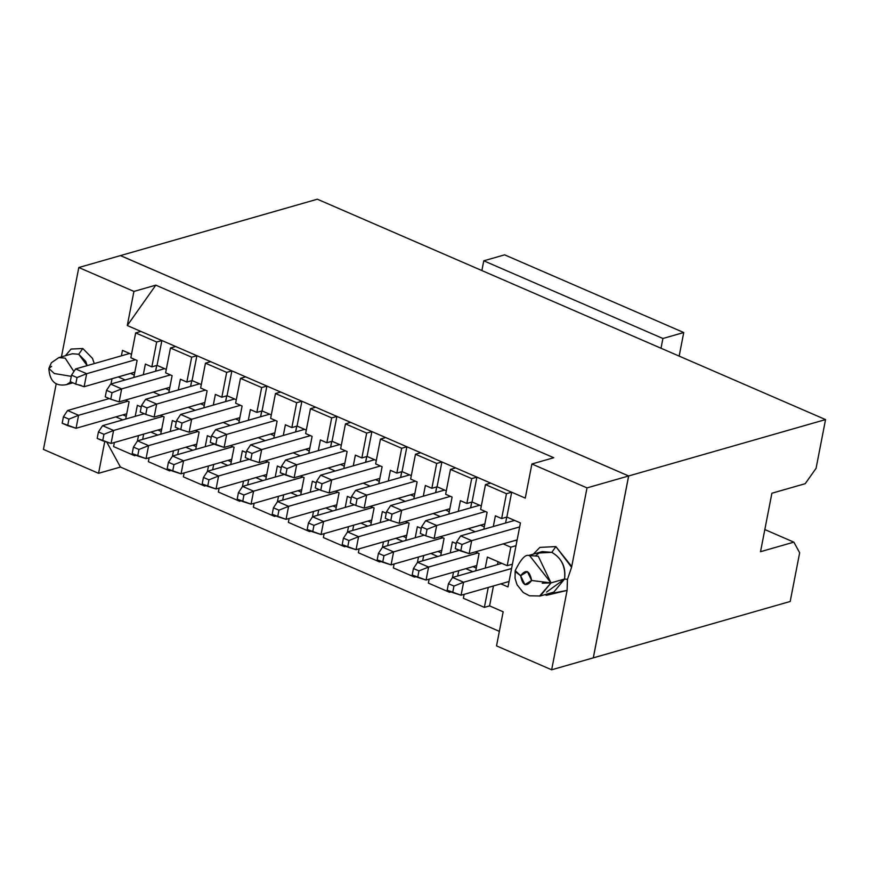 <?xml version="1.0" encoding="UTF-8"?>
<svg xmlns="http://www.w3.org/2000/svg" width="869" height="869" viewBox="0 0 869 869"><rect width="100%" height="100%" fill="white"/><g stroke="black" fill="none" stroke-linecap="round" stroke-linejoin="round"><path stroke-width="1.3" d="M231.882 370.878L227.059 395.732L236.303 399.74L227.059 395.732L231.882 370.878L226.679 372.377L221.845 397.22L227.059 395.732L221.845 397.22L215.371 394.417L221.845 397.22L226.679 372.377L231.882 370.878L245.666 376.853L210.667 361.678L231.882 370.878M242.103 406.008L235.629 403.194L240.463 378.352L245.666 376.853L525.267 498.1L245.666 376.853L240.463 378.352L235.629 403.194L242.103 406.008L238.801 423.007L242.103 406.008M553.77 457.724L155.801 285.162L127.298 325.527L210.667 361.678L205.453 363.166L226.679 372.377L205.453 363.166L200.63 388.019L207.104 390.833L203.802 407.833L207.104 390.833L200.63 388.019L205.453 363.166L210.667 361.678L127.298 325.527L155.801 285.162L133.924 291.419L127.298 325.527L133.924 291.419L78.807 267.522L61.438 356.866L78.807 267.522L120.433 255.605L78.807 267.522L133.924 291.419L155.801 285.162L553.77 457.724L531.893 463.992L525.267 498.1L531.893 463.992L553.77 457.724M485.217 568.109L487.368 557.083L507.203 565.686L510.809 547.177L503.238 543.896L510.809 547.177L507.203 565.686L487.368 557.083L485.217 568.109M493.299 526.527L495.384 515.838L501.641 518.543L506.464 493.701L485.467 484.587L480.633 509.44L487.118 512.243L483.805 529.254L487.118 512.243L480.633 509.44L485.467 484.587L506.464 493.701L511.678 492.212L506.844 517.055L520.433 522.942L507.996 586.933L500.848 583.838L507.996 586.933L512.417 564.198L507.203 565.686L512.417 564.198L516.012 545.678L510.809 547.177L516.012 545.678L520.433 522.942L506.844 517.055L501.641 518.543L495.384 515.838L493.299 526.527M475.169 531.719L468.239 528.71L475.169 531.719M458.3 511.352L460.385 500.653L466.859 503.466L471.682 478.613L450.468 469.412L445.634 494.265L452.108 497.068L448.806 514.068L452.108 497.068L445.634 494.265L450.468 469.412L471.682 478.613L476.896 477.124L472.063 501.967L481.307 505.986L472.063 501.967L466.859 503.466L460.385 500.653L458.3 511.352M440.17 516.544L433.24 513.536L440.17 516.544M423.301 496.177L425.375 485.478L431.86 488.291L436.683 463.438L415.469 454.237L410.635 479.08L417.109 481.893L413.807 498.893L417.109 481.893L410.635 479.08L415.469 454.237L436.683 463.438L441.897 461.95L437.064 486.792L446.308 490.8L437.064 486.792L431.86 488.291L425.375 485.478L423.301 496.177M405.171 501.37L398.23 498.361L405.171 501.37M388.302 481.002L390.377 470.303L396.851 473.105L401.684 448.263L380.459 439.062L375.636 463.905L382.11 466.718L378.808 483.718L382.11 466.718L375.636 463.905L380.459 439.062L401.684 448.263L406.888 446.775L402.065 471.617L411.309 475.625L402.065 471.617L396.851 473.105L390.377 470.303L388.302 481.002M370.172 486.195L363.231 483.186L370.172 486.195M353.292 465.817L355.378 455.128L361.852 457.93L366.685 433.088L345.46 423.876L340.637 448.73L347.111 451.532L343.809 468.543L347.111 451.532L340.637 448.73L345.46 423.876L366.685 433.088L371.889 431.589L367.066 456.442L376.31 460.451L367.066 456.442L361.852 457.93L355.378 455.128L353.292 465.817M335.173 471.009L328.232 468L335.173 471.009M318.293 450.642L320.379 439.942L326.853 442.755L331.686 417.902L310.461 408.702L305.627 433.555L312.112 436.357L308.799 453.357L312.112 436.357L305.627 433.555L310.461 408.702L331.686 417.902L336.89 416.414L332.056 441.267L341.3 445.276L332.056 441.267L326.853 442.755L320.379 439.942L318.293 450.642M300.163 455.834L293.233 452.825L300.163 455.834M283.294 435.467L285.38 424.767L291.854 427.581L296.677 402.727L275.462 393.527L270.628 418.369L277.102 421.183L273.8 438.182L277.102 421.183L270.628 418.369L275.462 393.527L296.677 402.727L301.891 401.239L297.057 426.082L306.301 430.09L297.057 426.082L291.854 427.581L285.38 424.767L283.294 435.467M265.164 440.659L258.234 437.65L265.164 440.659M248.295 420.292L250.37 409.592L256.855 412.395L261.678 387.552L240.463 378.352L261.678 387.552L266.892 386.064L262.058 410.907L271.302 414.915L262.058 410.907L256.855 412.395L250.37 409.592L248.295 420.292M230.166 425.484L223.224 422.475L230.166 425.484M213.296 405.106L215.371 394.417L213.296 405.106M195.167 410.298L188.225 407.3L195.167 410.298M178.286 389.931L180.372 379.232L186.846 382.045L191.68 357.192L170.454 347.991L165.631 372.844L172.105 375.647L168.803 392.658L172.105 375.647L165.631 372.844L170.454 347.991L191.68 357.192L196.883 355.703L192.06 380.557L201.304 384.565L192.06 380.557L186.846 382.045L180.372 379.232L178.286 389.931M160.168 395.123L153.226 392.115L160.168 395.123M143.287 374.756L145.373 364.057L151.847 366.87L156.681 342.017L135.673 332.914L130.839 357.756L137.106 360.472L133.793 377.472L137.106 360.472L130.839 357.756L135.673 332.914L156.681 342.017L161.884 340.529L157.05 365.371L166.294 369.379L157.05 365.371L151.847 366.87L145.373 364.057L143.287 374.756M125.158 379.949L118.227 376.94L125.158 379.949M112.036 378.71L111.015 384L112.036 378.71M125.342 400.098L129.079 401.728L125.712 419.054L129.079 401.728L125.342 400.098M114.371 442.506L113.578 446.59L134.576 455.704L134.771 454.715L134.576 455.704L113.578 446.59L114.371 442.506M137.421 441.072L138.486 435.597L137.421 441.072M135.206 416.327L137.356 405.312L141.234 406.996L137.356 405.312L135.206 416.327M160.341 415.284L164.089 416.903L160.722 434.228L164.089 416.903L160.341 415.284M149.12 457.757L148.36 461.678L169.574 470.879L169.77 469.89L169.574 470.879L148.36 461.678L149.12 457.757M172.42 456.247L173.485 450.783L172.42 456.247M170.215 431.513L172.355 420.487L176.233 422.171L172.355 420.487L170.215 431.513M195.351 430.459L199.088 432.078L195.721 449.403L199.088 432.078L195.351 430.459M184.119 472.932L183.359 476.853L204.584 486.053L204.769 485.065L204.584 486.053L183.359 476.853L184.119 472.932M207.43 471.422L208.484 465.958L207.43 471.422M205.214 446.688L207.354 435.662L211.232 437.346L207.354 435.662L205.214 446.688M230.35 445.634L234.087 447.253L230.719 464.578L234.087 447.253L230.35 445.634M219.118 488.106L218.358 492.028L239.583 501.239L239.779 500.251L239.583 501.239L218.358 492.028L219.118 488.106M242.429 486.607L243.494 481.133L242.429 486.607M240.213 461.863L242.353 450.837L246.231 452.521L242.353 450.837L240.213 461.863M265.349 460.809L269.086 462.438L265.718 479.764L269.086 462.438L265.349 460.809M254.128 503.292L253.357 507.214L274.582 516.414L274.778 515.426L274.582 516.414L253.357 507.214L254.128 503.292M277.428 501.782L278.493 496.308L277.428 501.782M275.212 477.038L277.352 466.023L281.241 467.707L277.352 466.023L275.212 477.038M300.348 475.995L304.085 477.613L300.717 494.939L304.085 477.613L300.348 475.995M289.127 518.467L288.367 522.388L309.581 531.589L309.777 530.601L309.581 531.589L288.367 522.388L289.127 518.467M312.427 516.957L313.492 511.483L312.427 516.957M310.211 492.223L312.362 481.198L316.24 482.882L312.362 481.198L310.211 492.223M335.347 491.17L339.095 492.788L335.727 510.114L339.095 492.788L335.347 491.17M324.126 533.642L323.366 537.563L344.591 546.764L344.776 545.775L344.591 546.764L323.366 537.563L324.126 533.642M347.426 532.132L348.491 526.668L347.426 532.132M345.221 507.398L347.361 496.373L351.239 498.056L347.361 496.373L345.221 507.398M370.357 506.345L374.094 507.963L370.726 525.289L374.094 507.963L370.357 506.345M359.125 548.817L358.365 552.738L379.59 561.95L379.775 560.961L379.59 561.95L358.365 552.738L359.125 548.817M382.436 547.318L383.49 541.843L382.436 547.318M380.22 522.573L382.36 511.548L386.238 513.231L382.36 511.548L380.22 522.573M405.356 521.519L409.093 523.149L405.725 540.475L409.093 523.149L405.356 521.519M394.124 564.003L393.364 567.924L414.589 577.125L414.785 576.136L414.589 577.125L393.364 567.924L394.124 564.003M417.435 562.493L418.5 557.018L417.435 562.493M415.219 537.748L417.359 526.733L421.237 528.406L417.359 526.733L415.219 537.748M440.355 536.694L444.092 538.324L440.724 555.649L444.092 538.324L440.355 536.694M429.134 579.178L428.363 583.099L449.588 592.3L449.784 591.311L449.588 592.3L428.363 583.099L429.134 579.178M452.434 577.668L453.499 572.193L452.434 577.668M450.218 552.934L452.358 541.908L456.247 543.592L452.358 541.908L450.218 552.934M475.354 551.88L479.091 553.499L475.723 570.824L479.091 553.499L475.354 551.88M464.133 594.353L463.373 598.274L484.37 607.377L488.248 587.444L484.37 607.377L463.373 598.274L464.133 594.353M225.582 401.587L226.7 395.829M280.665 392.038L275.462 393.527L280.665 392.038M315.664 407.213L310.461 408.702L315.664 407.213M350.674 422.388L345.46 423.876L350.674 422.388M385.673 437.563L380.459 439.062L385.673 437.563M420.672 452.749L415.469 454.237L420.672 452.749M455.671 467.924L450.468 469.412L455.671 467.924M490.67 483.099L485.467 484.587L490.67 483.099M567.088 590.409L544.993 594.635L546.405 595.319L567.088 590.409L551.652 669.793L567.088 590.409L567.457 579.395L567.088 590.409M535.999 555.443L539.008 552.999L551.804 552.358L555.878 546.59L539.877 547.394L533.392 554.118L539.877 547.394L555.878 546.59L571.585 567.272L587.009 487.9L531.893 463.992L587.009 487.9L571.585 567.272L567.457 579.395L564.557 579.015L546.514 592.126M493.451 585.956L489.584 605.889L503.162 611.787L496.536 645.884L551.652 669.793L593.277 657.866L628.635 475.973L587.009 487.9L628.635 475.973L120.433 255.605L628.635 475.973L593.277 657.866L551.652 669.793L496.536 645.884L503.162 611.787L489.584 605.889L484.37 607.377L489.584 605.889L493.451 585.956M121.41 355.823L122.464 350.381L131.512 354.302L122.464 350.381L121.41 355.823M56.235 383.631L43.45 449.414L98.566 473.312L104.758 441.463L98.566 473.312L120.443 467.055L106.778 442.093L120.443 467.055L499.36 631.361L120.443 467.055L98.566 473.312L43.45 449.414L56.235 383.631M113.426 442.777L114.252 443.136L113.426 442.777M122.779 419.89L115.838 416.881L122.779 419.89M75.842 384.217L81.121 385.391M65.425 355.725L71.052 349.077L82.794 348.491L92.494 358.376L94.286 363.59L92.494 358.376L82.794 348.491L71.052 349.077L65.425 355.725M140.887 331.415L135.673 332.914L140.887 331.415M175.668 346.503L170.454 347.991L175.668 346.503M497.513 564.589L498.067 561.722L497.513 564.589M516.925 540.974L515.523 540.377L516.925 540.974M505.595 523.008L506.746 517.088L505.595 523.008M506.844 517.055L511.678 492.212L506.464 493.701L501.641 518.543L506.844 517.055M484.283 526.82L480.524 525.191L484.283 526.82M470.596 507.833L471.715 502.076M472.063 501.967L476.896 477.124L471.682 478.613L466.859 503.466L472.063 501.967M449.284 511.645L445.525 510.016L449.284 511.645M435.586 492.658L436.716 486.901M437.064 486.792L441.897 461.95L436.683 463.438L431.86 488.291L437.064 486.792M414.274 496.471L410.526 494.841L414.274 496.471M400.587 477.483L401.706 471.715M402.065 471.617L406.888 446.775L401.684 448.263L396.851 473.105L402.065 471.617M379.275 481.285L375.527 479.666L379.275 481.285M365.588 462.297L366.707 456.54M367.066 456.442L371.889 431.589L366.685 433.088L361.852 457.93L367.066 456.442M344.276 466.11L340.518 464.481L344.276 466.11M330.589 447.122L331.708 441.365M332.056 441.267L336.89 416.414L331.686 417.902L326.853 442.755L332.056 441.267M309.277 450.935L305.519 449.306L309.277 450.935M295.59 431.947L296.709 426.19M297.057 426.082L301.891 401.239L296.677 402.727L291.854 427.581L297.057 426.082M274.278 435.76L270.52 434.131L274.278 435.76M260.581 416.772L261.71 411.004M262.058 410.907L266.892 386.064L261.678 387.552L256.855 412.395L262.058 410.907M239.268 420.585L235.521 418.956L239.268 420.585M204.269 405.399L200.522 403.77L204.269 405.399M190.583 386.412L191.701 380.655M192.06 380.557L196.883 355.703L191.68 357.192L186.846 382.045L192.06 380.557M169.27 390.224L165.512 388.595L169.27 390.224M155.584 371.237L156.702 365.48M157.05 365.371L161.884 340.529L156.681 342.017L151.847 366.87L157.05 365.371M134.271 375.05L130.513 373.42L134.271 375.05M126.255 416.294L122.92 414.861L126.255 416.294M136.064 455.28L134.576 455.704L136.064 455.28M142.668 439.399L143.689 434.109L142.668 439.399M161.254 431.48L157.93 430.036L161.254 431.48M150.837 432.067L157.778 435.065L150.837 432.067M171.063 470.455L169.574 470.879L171.063 470.455M177.667 454.574L178.699 449.284L177.667 454.574M185.847 447.242L192.777 450.251L185.847 447.242M196.253 446.655L192.929 445.21L196.253 446.655M206.072 485.63L204.584 486.053L206.072 485.63M212.666 469.749L213.698 464.459L212.666 469.749M231.252 461.83L227.928 460.385L231.252 461.83M220.845 462.417L227.776 465.426L220.845 462.417M241.071 500.805L239.583 501.239L241.071 500.805M247.665 484.935L248.697 479.645L247.665 484.935M266.251 477.005L262.927 475.571L266.251 477.005M255.844 477.592L262.786 480.6L255.844 477.592M276.07 515.99L274.582 516.414L276.07 515.99M282.675 500.109L283.696 494.819L282.675 500.109M290.843 492.766L297.785 495.775L290.843 492.766M301.261 492.191L297.926 490.746L301.261 492.191M311.069 531.165L309.581 531.589L311.069 531.165M317.674 515.284L318.695 509.994L317.674 515.284M325.842 507.952L332.784 510.961L325.842 507.952M336.26 507.366L332.936 505.921L336.26 507.366M346.068 546.34L344.591 546.764L346.068 546.34M352.673 530.459L353.705 525.169L352.673 530.459M360.852 523.127L367.783 526.136L360.852 523.127M371.259 522.541L367.935 521.096L371.259 522.541M381.078 561.515L379.59 561.95L381.078 561.515M387.672 545.645L388.704 540.355L387.672 545.645M395.851 538.302L402.781 541.311L395.851 538.302M406.257 537.715L402.934 536.271L406.257 537.715M416.077 576.701L414.589 577.125L416.077 576.701M422.671 560.82L423.703 555.53L422.671 560.82M430.85 553.477L437.791 556.486L430.85 553.477M441.256 552.901L437.933 551.457L441.256 552.901M451.076 591.876L449.588 592.3L451.076 591.876M457.681 575.995L458.702 570.705L457.681 575.995M476.266 568.076L472.932 566.631L476.266 568.076M465.849 568.663L472.79 571.672L465.849 568.663M508.908 582.23L507.941 581.806L508.908 582.23M219.031 488.574L218.423 488.313L219.031 488.574M184.032 473.399L183.424 473.138L184.032 473.399M149.033 458.224L148.425 457.952L149.033 458.224M464.046 594.82L463.438 594.548L464.046 594.82M429.036 579.634L428.428 579.373L429.036 579.634M394.037 564.459L393.429 564.198L394.037 564.459M359.038 549.284L358.43 549.023L359.038 549.284M324.039 534.109L323.431 533.838L324.039 534.109M289.04 518.934L288.432 518.663L289.04 518.934M254.03 503.748L253.422 503.488L254.03 503.748M128.493 353.792L128.634 353.053L128.493 353.792M564.557 579.015L567.457 579.395L571.585 567.272L571.248 565.915L555.878 546.601L551.804 552.358C561.895 558.3 566.143 567.185 564.557 579.015L551.011 582.893L540.279 595.982L553.825 592.104L564.557 579.015C565.784 566.805 561.537 557.92 551.804 552.358L542.223 551.587L528.678 555.465L538.269 556.236L551.011 582.893L564.557 579.015M78.721 354.259L82.794 348.491L78.721 354.259L85.77 361.45L87.161 365.621L78.721 354.259L72.323 353.748L58.788 357.626L65.175 358.137L73.908 371.552L65.175 358.137L58.788 357.626L51.369 362.753L48.86 368.445L54.323 373.518L71.291 376.353L54.323 373.518L48.86 368.445L51.629 366.349M70.813 381.904L66.522 384.63L70.813 381.904M515.187 570.607L520.629 575.723C525.941 568.902 529.612 570.499 531.654 580.503C526.342 587.325 522.671 585.728 520.629 575.723L515.306 571.672M539.551 596.091L551.011 582.903L542.202 583.218M531.654 580.503L527.407 571.617L520.629 575.723L524.887 584.609L531.654 580.503L551.011 582.893L529.406 555.356M226.776 395.808L225.658 401.565M239.833 417.717L189.149 432.23L191.669 419.238L182.034 423.084L191.669 419.238L180.643 414.459L176.516 420.694L182.034 423.084L180.774 429.579L175.256 427.19L176.516 420.694L180.643 414.459L234.608 399.001L180.643 414.459L191.669 419.238L240.431 405.28L191.669 419.238L189.149 432.23L239.833 417.674M471.791 502.054L470.672 507.811M436.792 486.879L435.662 492.636M401.782 471.693L400.663 477.461M366.783 456.518L365.664 462.275M331.784 441.343L330.665 447.101M296.785 426.168L295.666 431.926M261.786 410.983L260.657 416.751M191.777 380.633L190.659 386.39M156.778 365.458L155.66 371.215M180.774 429.579L189.149 432.23L180.774 429.579L182.034 423.084L176.516 420.694L175.256 427.19L180.774 429.579M501.826 563.351L452.575 577.461L463.601 582.241L511.58 568.5M517.131 539.91L469.151 553.651L517.142 539.877M460.657 535.88L514.622 520.422L460.657 535.88L471.682 540.659L519.662 526.918L471.682 540.659L469.151 553.651L455.269 548.611L456.529 542.115L460.657 535.88L456.529 542.115L462.036 544.505L471.682 540.659L460.657 535.88M484.837 523.964L434.152 538.476L436.672 525.484L427.037 529.33L425.777 535.825L420.27 533.436L421.53 526.94L425.658 520.705L479.623 505.247L425.658 520.705L436.672 525.484L485.434 511.515L436.672 525.484L434.152 538.476L484.848 523.92M449.838 508.789L399.153 523.301L401.674 510.309L392.038 514.144L401.674 510.309L390.648 505.53L386.531 511.754L392.038 514.144L390.778 520.64L385.26 518.25L386.531 511.754L390.648 505.53L444.624 490.073L390.648 505.53L401.674 510.309L450.435 496.34L401.674 510.309L399.153 523.301L449.849 508.745M414.839 493.603L364.154 508.126L366.675 495.124L357.04 498.969L366.675 495.124L355.649 490.344L351.521 496.579L357.04 498.969L355.779 505.465L350.261 503.075L351.521 496.579L355.649 490.344L409.614 474.898L355.649 490.344L366.675 495.124L415.436 481.165L366.675 495.124L364.154 508.126L414.839 493.559M379.829 478.428L329.145 492.94L331.676 479.949L322.041 483.794L331.676 479.949L320.65 475.169L316.522 481.404L322.041 483.794L320.77 490.29L315.262 487.9L316.522 481.404L320.65 475.169L374.615 459.712L320.65 475.169L331.676 479.949L380.437 465.99L331.676 479.949L329.145 492.94L379.84 478.384M285.651 459.994L339.616 444.537L285.651 459.994L296.677 464.774L345.427 450.815L296.677 464.774L294.146 477.765L344.841 463.21L294.146 477.765L296.677 464.774L285.651 459.994L281.523 466.229L285.651 459.994M309.831 448.078L259.147 462.59L261.667 449.599L252.032 453.444L261.667 449.599L250.652 444.819L246.524 451.044L252.032 453.444L250.772 459.94L245.264 457.55L246.524 451.044L250.652 444.819L304.617 429.362L250.652 444.819L261.667 449.599L310.429 435.63L261.667 449.599L259.147 462.59L309.842 448.035M215.642 429.634L269.618 414.187L215.642 429.634L226.668 434.413L275.43 420.455L226.668 434.413L224.148 447.416L274.843 432.849L224.148 447.416L226.668 434.413L215.642 429.634L211.525 435.869L215.642 429.634M204.823 402.543L154.139 417.055L156.67 404.063L147.035 407.909L145.764 414.404L140.257 412.015L141.517 405.519L145.644 399.284L199.609 383.826L145.644 399.284L156.67 404.063L205.432 390.105L156.67 404.063L154.139 417.055L204.834 402.499M169.824 387.368L119.14 401.88L121.671 388.888L112.025 392.734L121.671 388.888L110.645 384.109L106.518 390.344L112.025 392.734L110.765 399.229L105.258 396.84L106.518 390.344L110.645 384.109L164.61 368.652L110.645 384.109L121.671 388.888L170.422 374.919L121.671 388.888L119.14 401.88L169.835 387.324M134.825 372.182L84.141 386.705L86.661 373.713L77.026 377.548L75.766 384.044L70.259 381.654L71.519 375.158L75.646 368.923L71.519 375.158L77.026 377.548L86.661 373.713L75.646 368.923L129.611 353.477L75.636 368.923L86.661 373.713L135.423 359.744L86.661 373.713L84.141 386.705L134.836 372.138M109.244 398.567L67.565 410.505L78.579 415.284L127.83 401.185M127.884 401.206L78.579 415.284L76.059 428.276L126.744 413.763L76.059 428.276L78.579 415.284L67.565 410.505L63.437 416.74L68.944 419.13L78.579 415.284L68.944 419.13L67.684 425.625L76.059 428.276L62.177 423.236L63.437 416.74L67.565 410.505M162.883 416.381L113.589 430.459L111.058 443.451L161.743 428.938L111.058 443.451L113.589 430.459L162.829 416.36M144.243 413.742L102.564 425.68L113.589 430.459L103.943 434.304L102.683 440.8L111.058 443.451L97.176 438.411L98.436 431.915L102.564 425.68L98.436 431.915L103.943 434.304L113.589 430.459L102.564 425.68M197.893 431.556L148.588 445.634L146.057 458.636L196.742 444.113L146.057 458.636L148.588 445.634L197.839 431.535M179.253 428.917L137.563 440.855L148.588 445.634L138.953 449.479L137.682 455.975L146.057 458.636L132.175 453.585L133.435 447.09L137.563 440.855L133.435 447.09L138.953 449.479L148.588 445.634L137.563 440.855M232.892 446.742L183.587 460.82L181.067 473.811L231.751 459.299L181.067 473.811L183.587 460.82L232.838 446.709M214.252 444.102L172.562 456.04L183.587 460.82L173.952 464.654L172.692 471.161L181.067 473.811L167.174 468.76L168.434 462.265L172.562 456.04L168.434 462.265L173.952 464.654L183.587 460.82L172.562 456.04M267.891 461.917L218.586 475.995L216.066 488.986L266.75 474.474L216.066 488.986L218.586 475.995L267.837 461.895M249.251 459.277L207.561 471.215L218.586 475.995L208.951 479.84L207.691 486.336L216.066 488.986L202.173 483.946L203.444 477.45L207.561 471.215L203.444 477.45L208.951 479.84L218.586 475.995L207.561 471.215M302.89 477.092L253.585 491.17L251.065 504.161L301.749 489.649L251.065 504.161L253.585 491.17L302.836 477.07M284.25 474.452L242.57 486.39L253.585 491.17L243.95 495.015L242.69 501.511L251.065 504.161L237.183 499.121L238.443 492.625L242.57 486.39L238.443 492.625L243.95 495.015L253.585 491.17L242.57 486.39M337.889 492.267L288.595 506.345L286.064 519.336L336.748 504.824L286.064 519.336L288.595 506.345L337.835 492.245M319.249 489.627L277.569 501.565L288.595 506.345L278.949 510.19L277.689 516.686L286.064 519.336L272.182 514.296L273.442 507.8L277.569 501.565L273.442 507.8L278.949 510.19L288.595 506.345L277.569 501.565M372.899 507.453L323.594 521.53L321.063 534.522L371.747 520.01L321.063 534.522L323.594 521.53L372.844 507.42M354.259 504.813L312.568 516.751L323.594 521.53L313.959 525.365L312.688 531.861L321.063 534.522L307.181 529.471L308.441 522.975L312.568 516.751L308.441 522.975L313.959 525.365L323.594 521.53L312.568 516.751M407.898 522.627L358.593 536.705L356.073 549.697L406.757 535.185L356.073 549.697L358.593 536.705L407.843 522.606M389.258 519.988L347.567 531.926L358.593 536.705L348.958 540.551L347.698 547.046L356.073 549.697L342.18 544.657L343.44 538.161L347.567 531.926L343.44 538.161L348.958 540.551L358.593 536.705L347.567 531.926M442.897 537.802L393.592 551.88L391.072 564.872L441.756 550.359L391.072 564.872L393.592 551.88L442.842 537.781M424.257 535.163L382.566 547.101L393.592 551.88L383.957 555.726L382.697 562.221L391.072 564.872L377.179 559.832L378.449 553.336L382.566 547.101L378.449 553.336L383.957 555.726L393.592 551.88L382.566 547.101M477.896 552.977L428.591 567.055L426.071 580.047L476.755 565.534L426.071 580.047L428.591 567.055L477.841 552.956M459.256 550.338L417.576 562.276L428.591 567.055L418.956 570.9L417.696 577.396L426.071 580.047L412.188 575.006L413.448 568.511L417.576 562.276L413.448 568.511L418.956 570.9L428.591 567.055L417.576 562.276M509.049 581.491L461.07 595.232L509.049 581.491M511.569 568.532L463.601 582.241L461.07 595.232L447.187 590.181L448.447 583.686L452.575 577.461L448.447 583.686L453.955 586.075L463.601 582.241L452.575 577.461M593.321 657.855L628.678 475.962L120.476 255.595L628.678 475.962L593.321 657.855L790.193 601.478L799.665 552.76L793.853 542.147L760.527 551.696L771.889 493.234L805.226 483.685L816.078 468.304L825.55 419.586L628.678 475.962L825.55 419.586L317.348 199.207L120.476 255.595L317.348 199.207L825.55 419.586L816.078 468.304L805.226 483.685L771.889 493.234L760.527 551.696L793.853 542.147L799.665 552.76L790.193 601.478L593.288 657.844M425.777 535.825L434.152 538.476L425.777 535.825L427.037 529.33L436.672 525.484L425.658 520.705L421.53 526.94L427.037 529.33L421.53 526.94L420.27 533.436L425.777 535.825M390.778 520.64L399.153 523.301L390.778 520.64L392.038 514.144L386.531 511.754L385.26 518.25L390.778 520.64M355.779 505.465L364.154 508.126L355.779 505.465L357.04 498.969L351.521 496.579L350.261 503.075L355.779 505.465M320.77 490.29L329.145 492.94L320.77 490.29L322.041 483.794L316.522 481.404L315.262 487.9L320.77 490.29M280.263 472.725L281.523 466.229L287.031 468.619L296.677 464.774L287.031 468.619L285.771 475.115L294.146 477.765L280.263 472.725L285.771 475.115L287.031 468.619L281.523 466.229L280.263 472.725M250.772 459.94L259.147 462.59L250.772 459.94L252.032 453.444L246.524 451.044L245.264 457.55L250.772 459.94M210.255 442.364L211.525 435.869L217.033 438.258L226.668 434.413L217.033 438.258L215.773 444.754L224.148 447.416L210.255 442.364L215.773 444.754L217.033 438.258L211.525 435.869L210.255 442.364M145.764 414.404L154.139 417.055L145.764 414.404L147.035 407.909L156.67 404.063L145.644 399.284L141.517 405.519L147.035 407.909L141.517 405.519L140.257 412.015L145.764 414.404M110.765 399.229L119.14 401.88L110.765 399.229L112.025 392.734L106.518 390.344L105.258 396.84L110.765 399.229M75.766 384.044L84.141 386.705L75.766 384.044L77.026 377.548L71.519 375.158L70.259 381.654L75.766 384.044M471.682 540.659L462.036 544.505L460.776 551L469.151 553.651L471.682 540.659M463.601 582.241L453.955 586.075L452.695 592.571L461.07 595.232L463.601 582.241M447.187 590.181L452.695 592.571L453.955 586.075L448.447 583.686L447.187 590.181M455.269 548.611L460.776 551L462.036 544.505L456.529 542.115L455.269 548.611M62.177 423.236L67.684 425.625L68.944 419.13L63.437 416.74L62.177 423.236M97.176 438.411L102.683 440.8L103.943 434.304L98.436 431.915L97.176 438.411M132.175 453.585L137.682 455.975L138.953 449.479L133.435 447.09L132.175 453.585M167.174 468.76L172.692 471.161L173.952 464.654L168.434 462.265L167.174 468.76M202.173 483.946L207.691 486.336L208.951 479.84L203.444 477.45L202.173 483.946M237.183 499.121L242.69 501.511L243.95 495.015L238.443 492.625L237.183 499.121M272.182 514.296L277.689 516.686L278.949 510.19L273.442 507.8L272.182 514.296M307.181 529.471L312.688 531.861L313.959 525.365L308.441 522.975L307.181 529.471M342.18 544.657L347.698 547.046L348.958 540.551L343.44 538.161L342.18 544.657M377.179 559.832L382.697 562.221L383.957 555.726L378.449 553.336L377.179 559.832M412.188 575.006L417.696 577.396L418.956 570.9L413.448 568.511L412.188 575.006M764.829 529.558L793.853 542.147L764.829 529.558M481.882 270.563L483.772 260.809L504.607 254.845L483.772 260.809L481.882 270.563M679.156 356.105L683.74 332.523L662.906 338.497L661.016 348.241L662.906 338.497L483.772 260.809L662.906 338.497L683.74 332.523L504.607 254.845L683.74 332.523L679.156 356.105M48.86 368.445C49.663 381.295 55.551 386.683 66.522 384.63L72.898 382.805M528.678 555.465C525.169 554.411 520.661 559.473 515.176 570.661L515.045 578.298L517.066 584.794L523.257 592.517L529.493 595.808L540.279 595.982"/></g></svg>
